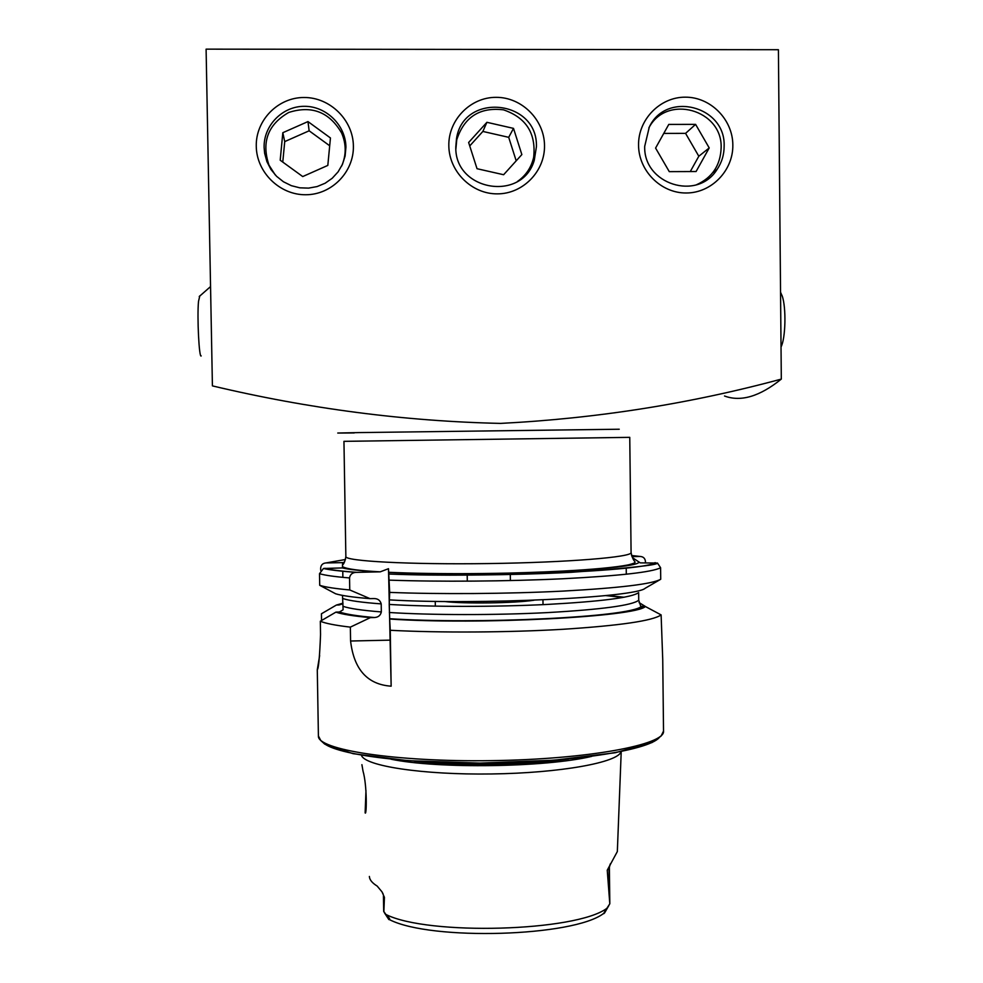 <?xml version="1.0" encoding="UTF-8"?>
<svg xmlns="http://www.w3.org/2000/svg" width="983" height="983" viewBox="0 0 983 983"><rect width="100%" height="100%" fill="white"/><g stroke="black" fill="none" stroke-linecap="round" stroke-linejoin="round"><path stroke-width="1.47" d="M361.904 764.663L363.022 771.114C367.237 785.589 366.634 816.332 365.135 812.867L365.971 790.504M264.108 147.413L264.624 153.213L266.934 161.691L270.976 169.506L276.579 176.313L283.473 181.781L291.349 185.676L299.84 187.827L308.576 188.122L317.14 186.561L325.152 183.219L332.242 178.242L338.091 171.853L342.453 164.358L345.107 156.076L345.93 147.192C345.733 125.308 326.295 106.127 304.386 106.311C282.477 106.164 263.555 125.455 264.108 147.413M256.268 146.295C256.538 172.369 279.799 195.064 305.75 194.745C331.701 194.806 353.991 171.988 353.389 146.037C353.167 120.073 330.091 97.292 304.091 97.501C278.078 97.329 255.605 120.221 256.268 146.295M455.805 146.885C454.416 190.911 522.28 202.314 534.273 160.278L536.423 146.651C537.984 99.48 463.153 91.923 456.493 138.787L455.805 146.885M448.826 145.767C449.022 171.644 471.852 194.179 497.423 193.86C522.993 193.921 545.037 171.275 544.508 145.509C544.373 119.742 521.715 97.133 496.096 97.342C470.464 97.157 448.26 119.889 448.826 145.767M644.701 146.356C643.361 184.153 697.279 201.331 716.988 169.58C721.768 162.539 724.152 154.724 724.139 146.135C725.724 105.918 666.118 90.62 649.271 127.114L644.701 146.356M638.557 145.251C638.655 170.944 661.08 193.295 686.281 192.987C711.483 193.049 733.269 170.563 732.839 144.993C732.777 119.41 710.525 96.973 685.286 97.17C660.035 96.998 638.065 119.557 638.557 145.251M604.778 912.617L604.631 912.863C602.849 914.829 603.587 913.318 606.855 908.341L609.804 903.819L607.248 870.201L617.336 851.561L621.219 751.602M383.689 911.29L385.889 914.46C389.6 918.122 390.595 919.818 388.863 919.572L384.55 912.986M369.375 876.455C369.534 879.76 372.139 882.967 377.165 886.064L381.994 891.851L384.427 897.332L383.861 911.929M621.059 751.626C618.491 762.378 560.421 773.056 491.537 773.965C422.641 774.985 364.3 765.929 361.437 755.251M645.364 606.511C635.927 616.796 479.323 625.028 389.673 619.044L389.219 604.434C430.873 606.99 494.768 607.027 547.052 604.447C601.682 601.449 632.216 597.492 638.643 592.589L638.729 600.244L640.756 606.302L645.364 606.511L661.117 614.903C652.786 620.789 620.126 625.581 563.124 629.28C508.174 632.524 439.647 632.892 390.263 630.287L391.148 686.183C367.433 684.524 353.905 669.46 350.587 641.014L350.353 627.129C335.498 625.397 325.484 623.431 320.323 621.231L320.544 634.6C319.647 657.037 318.553 668.747 317.288 669.73L319.647 655.55M661.117 614.903L662.739 659.667L663.525 731.082C665.552 744.733 587.723 759.38 491.353 760.645C394.969 762.071 316.759 749.599 318.406 735.898L320.741 740.506L324.734 744.119L353.081 753.678L408.08 760.695L479.901 763.091L554.043 760.215L615.235 752.745L651.999 742.57L661.08 736.07L663.525 731.082M320.691 570.3L320.655 568.137C320.962 565.016 322.682 563.284 325.828 562.952L342.625 562.632L342.403 567.928L323.468 568.481L319.512 573.679L319.708 585.29L335.608 593.769C341.666 595.661 353.155 597.283 370.05 598.647L349.751 589.96C334.884 588.608 324.869 587.048 319.708 585.29M724.508 396.002C740.838 402.108 759.773 396.468 781.313 379.094C690.336 403.706 596.755 418.475 500.568 423.403C404.849 421.277 308.797 408.781 212.414 385.889L206.098 49.15L778.413 49.715L781.313 379.094M632.978 558.012L640.265 562.866L657.492 563.075L660.601 567.744L660.723 579.257C652.38 584.025 619.683 587.981 562.645 591.115C507.646 593.879 439.082 594.371 389.673 592.393L388.494 568.702L380.237 571.836C358.856 570.705 346.262 568.96 342.44 566.613M655.108 562.583C648.08 570.619 487.629 578.041 389.243 574.047L389.243 574.047C440.863 575.952 515.141 575.227 571.209 572.303C628.592 568.174 657.357 565.09 657.492 563.075M660.723 579.257L645.167 588.289C635.706 597.517 479.04 605.123 389.366 599.888L389.673 592.393M389.219 604.434L389.366 599.888M390.263 630.287L389.673 619.044M349.751 589.96L349.555 577.943C350.108 574.6 352.147 572.745 355.662 572.376L380.237 571.836M645.462 562.768L645.438 561.379C645.045 558.307 643.3 556.673 640.216 556.464L631.946 556.624M350.353 627.129L370.358 617.631L374.412 617.533C378.222 617.324 380.532 615.456 381.33 611.93L381.195 603.894C380.2 600.257 377.705 598.475 373.7 598.573L370.05 598.647M342.502 595.391L343.104 609.779L339.479 611.991L335.916 612.126L320.323 621.231M321.539 620.519L321.429 613.785L336.395 605.049L339.049 604.987L342.932 603.243M370.358 617.631C353.462 616.083 341.973 614.252 335.916 612.126M336.395 605.049L343.006 603.157M607.31 595.403L624.18 597.246M645.954 606.83L639.061 602.579M534.002 600.22C514.895 603.218 463.423 603.943 444.23 601.473M342.87 577.353L342.772 571.148M626.294 574.244L626.22 568.088M391.148 686.183L388.494 568.702M781.03 346.925C785.626 338.496 786.339 307.396 782.173 295.908L780.551 292.381M199.807 295.834L198.505 301.437C197.018 317.14 199.119 358.783 201.208 355.92M696.505 184.755C712.22 177.677 720.441 165.39 721.141 147.892C722.64 109.506 666.376 93.803 648.866 127.913M695.595 124.374L668.772 124.423L655.587 148.077L669.276 171.644L696.075 171.534L709.222 147.929L695.595 124.374L685.569 133.369L698.815 156.236L709.222 147.929M690.287 171.558L698.815 156.236M685.569 133.369L663.758 133.418M517.451 181.474C525.942 175.515 531.336 167.442 533.671 157.268C536.202 133.418 526.151 117.616 503.517 109.838C479.79 106.987 464.197 116.977 456.751 139.783L455.891 148.961M513.507 128.38L486.904 122.31L468.633 142.486L477.025 168.707L503.628 174.728L521.85 154.577L513.507 128.38L508.702 137.325L516.198 160.831M508.702 137.325L482.862 131.439L469.739 145.926M482.862 131.439L486.904 122.31M341.679 165.992C346.372 155.056 346.348 144.071 341.617 133.012C329.354 111.976 311.722 105.132 288.744 112.455C267.868 124.497 261.281 142.068 268.998 165.181L275.265 174.962M307.974 121.585L282.821 132.705L280.204 160.217L302.727 176.559L327.818 165.414L330.448 137.964L307.974 121.585L309.141 130.8L329.698 145.767M309.141 130.8L284.726 141.601L282.772 162.084M284.726 141.601L282.821 132.705M345.856 556.525L343.952 441.342L629.759 437.349L631.086 552.544C632.536 557.115 567.707 562.485 488.6 563.566C409.493 564.697 344.529 561.146 345.856 556.525L345.856 556.513C345.156 560.961 344.025 563.812 342.453 565.09M354.249 432.925C330.546 433.171 332.303 433.061 359.532 432.581L619.241 429.227M610.468 863.738L609.018 868.308L607.248 870.201M610.197 864.118L609.018 868.308L609.325 893.805M383.689 911.352L383.444 896.005L384.427 897.332M591.668 756.394C545.295 767.453 437.619 768.952 390.951 759.195M568.518 758.974C524.959 765.155 457.881 766.089 414.15 761.125M659.839 736.771C652.036 749.439 578.237 761.813 491.377 762.98C404.517 764.246 330.399 753.936 322.252 741.477M342.526 562.632L344.357 562.178M606.855 908.341C576.013 931.552 428.183 935.816 385.889 914.46M638.975 562.313C634.391 570.017 475.207 576.849 388.74 572.389M660.601 567.744C652.245 572.143 619.536 575.829 562.485 578.778C507.474 581.383 438.885 581.911 389.477 580.142M638.729 600.244C632.302 605.381 601.78 609.509 547.162 612.618C494.891 615.272 430.996 615.186 389.342 612.495M642.612 606.572C632.511 616.746 476.853 624.733 389.587 618.7C475.121 624.365 628.911 617.496 641.408 606.474M379.131 571.897C361.117 570.84 348.842 569.513 342.305 567.928M325.828 562.952L345.475 559.499M631.541 555.506L640.216 556.464M356.362 572.327C340.831 571.172 330.349 569.821 324.906 568.26M349.555 577.943C334.687 576.714 324.673 575.288 319.512 573.679M381.195 603.894C361.953 602.468 349.198 600.687 342.932 598.561M381.33 611.93C362.088 610.406 349.321 608.538 343.055 606.314M339.049 604.987L341.986 604.066M605.651 595.575L622.853 597.492M374.007 617.545C356.694 616.022 344.922 614.191 338.68 612.065M350.587 641.014L389.612 640.154M388.863 919.572L385.68 914.276M608.87 905.503L604.631 912.863M712.822 172.59L716.988 169.58M383.358 895.046L382.829 893.24M435.26 601.363L435.334 606.142M317.288 669.73L318.406 735.898M467.208 575.08L467.294 581.174M510.288 574.477L510.374 580.572M603.648 913.428C573.531 936.75 431.402 940.94 389.735 919.769M631.086 552.544C631.885 556.722 633.212 559.831 635.03 561.883C635.596 562.669 633.298 563.677 628.137 564.918C615.653 567.338 593.769 569.403 562.485 571.135C508.064 574.011 434.769 574.477 388.715 572.278M355.662 572.376C340.155 571.184 329.416 569.894 323.456 568.481M339.479 611.991C345.438 614.166 357.075 616.022 374.412 617.533M542.96 599.863L543.021 604.643M609.386 867.51L609.816 903.635M781.055 293.204L780.551 292.578M210.546 286.594L199.23 296.534"/></g></svg>

